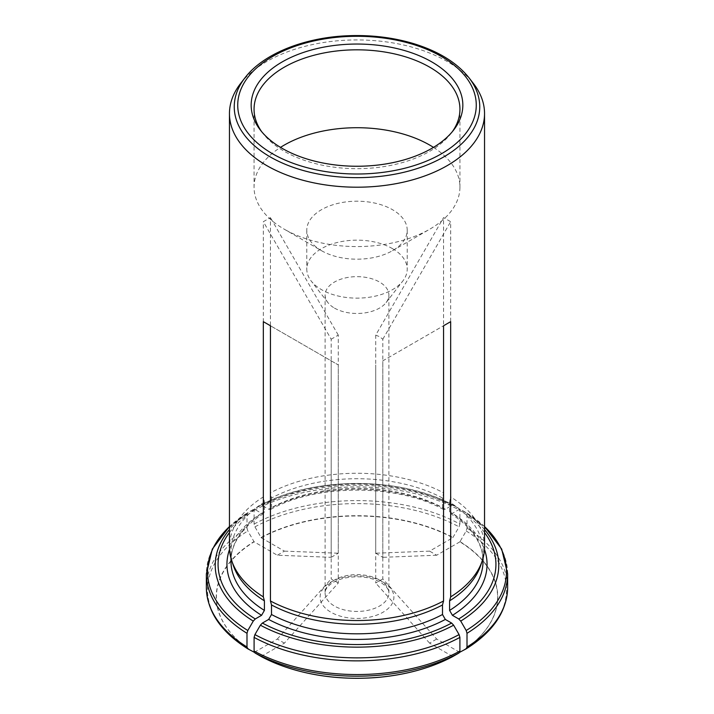 <?xml version="1.0" encoding="UTF-8"?>
<svg xmlns="http://www.w3.org/2000/svg" width="714" height="714" viewBox="0 0 714 714"><rect width="100%" height="100%" fill="white"/><g stroke="black" fill="none" stroke-linecap="round" stroke-linejoin="round"><path stroke-width="0.54" stroke-dasharray="3.57 2.68" d="M206.364 587.577A150.636 86.974 180 0 1 246.99 528.164L246.99 514.482L247.785 512.661L253.265 509.501L255.273 509.707L261.556 513.33L263.573 513.455L264.403 511.697L264.403 502.12L263.332 496.917A127.538 73.631 0 0 0 229.462 546.897M264.403 502.12A126.039 72.766 0 0 0 230.961 551.485A126.039 72.766 0 0 0 233.246 565.274M246.99 528.164L247.82 530.966L254.104 541.828L277.309 555.224L331.189 557.322L331.189 339.221L263.332 221.706L270.436 217.609L270.436 492.821L271.498 498.024A126.039 72.766 0 0 1 442.501 498.024L443.564 492.821A127.538 73.631 0 0 0 270.436 492.821M254.104 652.444A140.587 81.164 180 0 1 254.104 541.828M442.501 498.024L442.501 507.592A126.039 72.766 0 0 0 271.498 507.592L270.597 509.403L268.66 509.234L262.377 505.601L260.369 505.405L254.925 508.538L254.095 510.376L254.095 524.058L254.925 526.861L261.208 537.731A140.587 81.164 180 0 1 452.792 537.731L429.596 551.128L375.716 553.216L375.716 335.125L443.564 217.609L450.668 221.706L450.668 496.917L449.597 502.12A126.039 72.766 0 0 1 483.039 551.485A126.039 72.766 0 0 1 480.754 565.274M254.095 524.058A150.636 86.974 180 0 1 459.905 524.058L459.075 526.861L452.792 537.731M271.498 507.592L271.498 498.024M442.501 507.592L443.403 509.403L445.34 509.234L451.623 505.601L453.631 505.405L459.075 508.538L459.905 510.376A150.636 86.974 0 0 0 254.095 510.376M459.905 524.058L459.905 510.376M260.396 505.387L260.369 505.405A141.774 81.851 0 0 1 453.631 505.405L453.604 505.387C401.687 476.238 312.313 476.238 260.396 505.387M484.538 546.897A127.538 73.631 0 0 0 450.668 496.917M450.373 513.491C464.43 522.398 474.007 532.439 479.121 543.622C481.736 549.387 483.039 555.197 483.039 561.052A126.039 72.766 0 0 0 449.597 511.697L450.418 513.455L452.444 513.33L458.727 509.707L460.735 509.501L466.18 512.643L467.01 514.482L467.01 528.164L466.18 530.966L459.896 541.828A140.587 81.164 180 0 1 459.896 652.444M449.597 511.697L449.597 502.12M484.538 526.584A149.458 86.287 0 0 0 466.18 512.643L484.538 526.521M240.573 83.502A127.538 73.631 180 0 1 447.187 61.502A127.538 73.631 180 0 1 473.427 83.502M375.716 553.216L382.811 557.322L382.811 339.221L379.545 336.687L375.716 335.125M334.455 308.082A31.889 18.412 0 0 0 386.104 302.575A31.889 18.412 0 0 0 388.889 295.06A31.889 18.412 0 0 0 379.545 282.048A31.889 18.412 0 0 0 344.8 278.058A31.889 18.412 0 0 0 325.111 295.06A31.889 18.412 0 0 0 327.896 302.575A31.889 18.412 0 0 0 334.455 308.082M331.189 557.322L338.284 553.216L338.284 335.125L331.189 339.221M459.646 652.301L436.691 639.048L382.811 578.929L382.811 360.838L443.564 325.762L382.811 360.838M382.811 578.929L375.716 583.026L375.716 364.934M261.074 656.478L284.404 643.144L338.284 583.026L338.284 364.934L270.436 325.762L338.284 364.934M338.284 583.026L331.189 578.929L331.189 360.838M452.926 656.478L452.792 656.541A140.587 81.164 180 0 1 449.588 658.21M264.412 658.21A140.587 81.164 180 0 1 261.208 656.541M321.496 250.694A50.212 28.988 0 0 0 392.504 250.694A50.212 28.988 0 0 0 407.212 230.194A50.212 28.988 0 0 0 392.504 209.693A50.212 28.988 0 0 0 337.784 203.41A50.212 28.988 0 0 0 306.788 230.194A50.212 28.988 0 0 0 321.496 250.694L284.208 229.167A102.941 59.432 180 0 1 284.208 229.167A102.941 59.432 180 0 1 254.059 187.148A102.941 59.432 180 0 1 280.504 147.379M433.496 147.379A102.941 59.432 180 0 1 459.941 187.148A102.941 59.432 180 0 1 429.792 229.167A102.941 59.432 180 0 1 284.217 229.167M261.761 131.804A102.941 59.432 0 0 0 263.029 133.509A102.941 59.432 0 0 0 284.217 151.27A102.941 59.432 0 0 0 450.971 133.509A102.941 59.432 0 0 0 452.239 131.804M392.504 248.642A50.212 28.988 180 0 1 407.212 269.142A50.212 28.988 180 0 1 402.839 280.977A50.212 28.988 180 0 1 357 298.131A50.212 28.988 180 0 1 311.161 280.977A50.212 28.988 180 0 1 306.788 269.142A50.212 28.988 180 0 1 337.784 242.358A50.212 28.988 180 0 1 392.504 248.642M261.208 537.731L284.404 551.128L277.309 555.224M459.896 541.828L436.691 555.224L429.596 551.128M452.792 656.541L429.596 643.144L436.691 639.048M254.354 652.301L277.309 639.048L284.404 643.144M263.332 496.917L263.332 221.706M443.564 492.821L443.564 217.609M277.309 639.048L331.189 578.929M429.596 643.144L375.716 583.026M436.691 555.224L382.811 557.322M382.811 339.221L450.668 221.706M284.404 551.128L338.284 553.216M338.284 335.125L270.436 217.609M253.979 652.373A140.765 81.271 180 0 1 253.979 541.614M264.403 511.697A126.039 72.766 0 0 0 230.961 561.052C230.961 555.242 232.246 549.477 234.817 543.756C239.913 532.528 249.516 522.434 263.627 513.491M261.556 513.33A130.055 75.086 0 0 0 229.533 549.432M255.273 509.707A138.935 80.209 0 0 0 229.462 532.528M246.99 514.482A150.636 86.974 0 0 0 206.364 573.895M247.82 648.83A149.458 86.287 180 0 1 247.82 530.966M253.265 509.501A141.774 81.851 0 0 0 229.462 529.556M229.462 526.521L247.785 512.661A149.458 86.287 0 0 0 229.462 526.584M261.074 537.508A140.765 81.271 180 0 1 452.926 537.508M445.34 509.234A130.055 75.086 0 0 0 268.66 509.234M451.623 505.601A138.935 80.209 0 0 0 262.377 505.601M254.925 526.861A149.458 86.287 180 0 1 459.075 526.861M459.075 508.538A149.458 86.287 0 0 0 254.925 508.538M460.021 541.614A140.765 81.271 180 0 1 460.021 652.373M484.467 549.432A130.055 75.086 0 0 0 452.444 513.33M484.538 532.528A138.935 80.209 0 0 0 458.727 509.707M507.636 573.895A150.636 86.974 0 0 0 467.01 514.482M467.01 528.164A150.636 86.974 180 0 1 507.636 587.577M466.18 530.966A149.458 86.287 180 0 1 466.18 648.83M484.538 529.556A141.774 81.851 0 0 0 460.735 509.501M469.053 77.853A122.746 70.865 0 0 0 443.796 56.674A122.746 70.865 0 0 0 244.947 77.853M379.545 580.018A31.889 18.412 180 0 1 388.889 593.031A31.889 18.412 180 0 1 357 611.443A31.889 18.412 180 0 1 325.111 593.031A31.889 18.412 180 0 1 344.8 576.028A31.889 18.412 180 0 1 379.545 580.018M383.097 582.071A36.905 21.304 180 0 1 366.55 617.717A36.905 21.304 180 0 1 321.354 591.62A36.905 21.304 180 0 1 383.097 582.071M230.961 558.178L230.961 551.485M443.394 509.466C397.466 483.69 316.534 483.69 270.606 509.466M483.039 558.178L483.039 551.485M325.111 295.06L325.111 593.031C324.879 590.335 326.78 587.336 330.805 584.025C334.206 581.473 338.722 579.518 344.353 578.161C358.16 575.439 370.236 576.832 380.589 582.312C389.701 588.318 388.746 592.022 388.889 593.031L388.889 295.06M392.504 250.694L429.792 229.167M254.059 109.251L254.059 187.148M459.941 109.251L459.941 187.148M386.104 302.575L402.839 280.977M327.896 302.575L311.161 280.977M306.788 230.194L306.788 269.142M407.212 230.194L407.212 269.142M450.971 133.509L453.613 130.091M263.029 133.509L260.387 130.091"/><path stroke-width="1.07" d="M469.053 77.853C456.889 62.6 438.262 51.14 413.183 43.492C393.012 37.512 371.646 34.915 349.084 35.7C304.762 37.164 263.261 53.684 244.947 77.853A122.746 70.865 0 0 0 270.204 156.901A122.746 70.865 0 0 0 426.606 165.157A122.746 70.865 0 0 0 469.053 77.853L473.427 83.502A127.538 73.631 180 0 1 484.538 113.571A127.538 73.631 180 0 1 403.481 182.141A127.538 73.631 180 0 1 263.332 163.542A127.538 73.631 180 0 1 229.462 113.571L229.462 546.897A127.538 73.631 0 0 0 231.773 560.847A127.538 73.631 0 0 0 263.332 596.877L264.403 600.849A126.039 72.766 0 0 1 233.246 565.274L231.773 560.847M230.961 558.178L230.961 561.052A126.039 72.766 0 0 0 264.403 610.416L261.556 615.334L255.273 618.967L253.265 621.091L247.82 630.507L246.99 633.309L246.99 646.991L247.82 648.83L254.354 652.301M264.403 610.416L264.403 600.849M246.99 646.991A150.636 86.974 180 0 1 206.364 587.577C207.051 611.461 220.867 631.872 247.785 648.803L247.82 648.83M467.01 633.309A150.636 86.974 0 0 0 507.636 573.895L507.636 587.577A150.636 86.974 180 0 1 467.01 646.991L467.01 633.309L466.18 630.507L460.735 621.091L458.727 618.967L452.444 615.334L449.597 610.416L449.597 600.849L450.668 596.877A127.538 73.631 0 0 0 482.227 560.847A127.538 73.631 0 0 0 484.538 546.897L484.538 113.571M449.597 600.849A126.039 72.766 0 0 0 480.754 565.274L482.227 560.847M467.01 646.991L466.18 648.83L459.646 652.301M507.636 587.577C506.949 611.461 493.133 631.872 466.215 648.803L466.18 648.83M443.564 600.974L442.501 604.945A126.039 72.766 0 0 1 271.498 604.945L270.436 600.974A127.538 73.631 0 0 0 443.564 600.974L443.564 325.762L450.668 321.657L450.668 596.877M229.462 113.571A127.538 73.631 180 0 1 240.573 83.502L244.947 77.853M271.498 604.945L271.498 614.513A126.039 72.766 0 0 0 442.501 614.513L445.34 619.44L451.623 623.063L453.631 625.187L459.075 634.603L459.905 637.406L459.905 651.088L459.075 652.926L452.792 656.541M459.905 651.088A150.636 86.974 180 0 1 254.095 651.088L254.925 652.926L261.208 656.541M449.588 658.21A140.587 81.164 180 0 1 441.02 662.208A140.587 81.164 180 0 1 272.98 662.208A140.587 81.164 180 0 1 264.412 658.21M282.164 148.351A105.833 61.101 0 0 0 453.613 130.091A105.833 61.101 0 0 0 357 44.045A105.833 61.101 0 0 0 260.387 130.091A105.833 61.101 0 0 0 282.164 148.351M442.501 614.513L442.501 604.945M271.498 614.513L268.66 619.44L262.377 623.063L260.369 625.187L254.925 634.603L254.095 637.406A150.636 86.974 0 0 0 459.905 637.406M254.095 651.088L254.095 637.406M280.504 147.379A102.941 59.432 180 0 1 429.783 145.12A102.941 59.432 180 0 1 433.496 147.379M452.239 131.804A102.941 59.432 0 0 0 459.941 109.251A102.941 59.432 0 0 0 357 49.819A102.941 59.432 0 0 0 254.059 109.251A102.941 59.432 0 0 0 261.761 131.804M263.332 596.877L263.332 321.657L270.436 325.762L263.332 321.657M270.436 600.974L270.436 325.762M443.564 325.762L450.668 321.657M229.533 549.432A130.055 75.086 0 0 0 261.556 615.334M229.462 532.528A138.935 80.209 0 0 0 255.273 618.967M206.364 587.577L206.364 573.895A150.636 86.974 0 0 0 246.99 633.309M229.462 529.556A141.774 81.851 0 0 0 253.265 621.091M229.462 526.584A149.458 86.287 0 0 0 247.82 630.507M449.597 610.416A126.039 72.766 0 0 0 483.039 561.052L483.039 558.178M452.444 615.334A130.055 75.086 0 0 0 484.467 549.432M458.727 618.967A138.935 80.209 0 0 0 484.538 532.528M460.735 621.091A141.774 81.851 0 0 0 484.538 529.556M466.18 630.507A149.458 86.287 0 0 0 484.538 526.584M452.926 656.478A140.765 81.271 180 0 1 261.074 656.478M272.668 153.84A119.265 68.856 0 0 0 472.204 122.969A119.265 68.856 0 0 0 326.128 38.636A119.265 68.856 0 0 0 272.668 153.84M268.66 619.44A130.055 75.086 0 0 0 445.34 619.44M262.377 623.063A138.935 80.209 0 0 0 451.623 623.063M459.075 652.926A149.458 86.287 180 0 1 254.925 652.926M260.369 625.187A141.774 81.851 0 0 0 453.631 625.187M254.925 634.603A149.458 86.287 0 0 0 459.075 634.603M229.462 526.521L212.308 549.084L206.364 573.895M484.538 526.521L501.692 549.084L507.636 573.895M452.89 656.496L441.02 662.208M261.11 656.496L272.98 662.208"/></g></svg>

